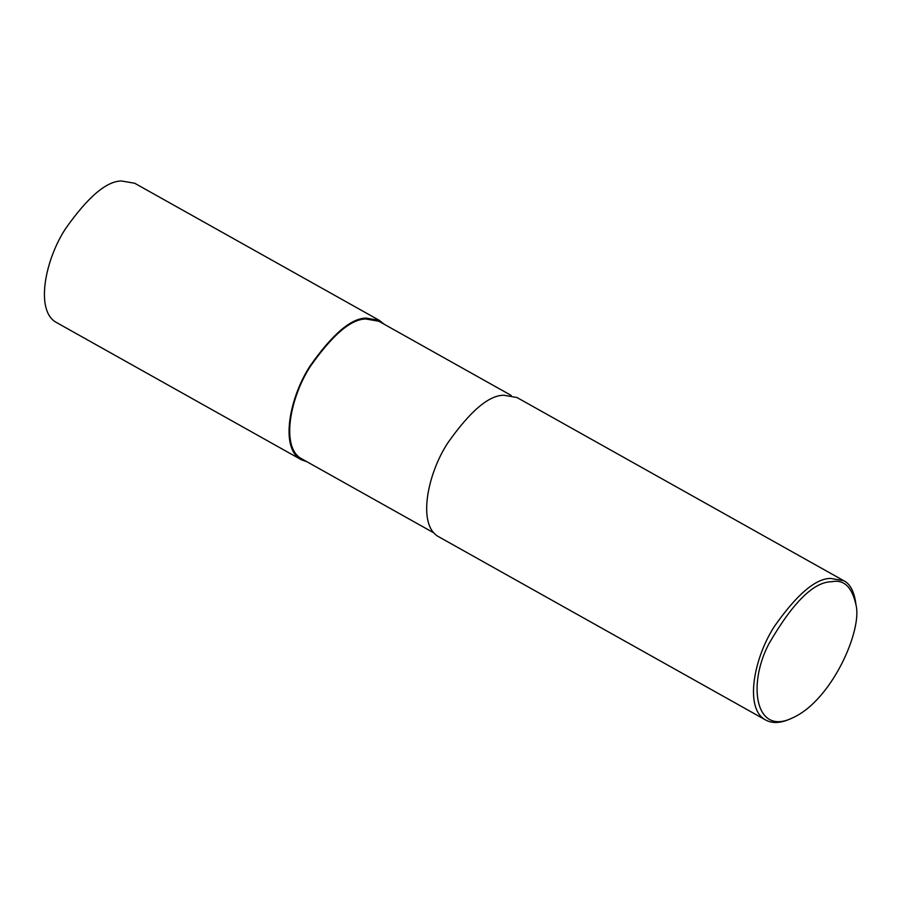 <?xml version="1.0" encoding="UTF-8"?>
<svg xmlns="http://www.w3.org/2000/svg" width="901" height="901" viewBox="0 0 901 901"><rect width="100%" height="100%" fill="white"/><g stroke="black" fill="none" stroke-linecap="round" stroke-linejoin="round"><path stroke-width="1.35" d="M306.982 461.774L301.238 459.701L56.605 322.581C34.824 311.284 45.005 259.848 65.559 228.674C87.893 196.947 106.555 181.045 121.556 180.988L134.7 183.252L379.332 320.373L384.108 324.191M301.238 459.701C279.456 448.405 289.638 396.969 310.192 365.795C332.525 334.068 351.187 318.166 366.189 318.098L379.332 320.373M434.079 533.02L301.734 458.834C280.222 447.673 290.268 396.879 310.563 366.088C332.615 334.767 351.052 319.067 365.862 318.999L378.848 321.252L511.194 395.426M792.542 717.872L790.177 718.942C780.457 723.266 772.281 723.627 765.659 720.012L438.843 536.838C417.073 525.531 427.243 474.095 447.797 442.92C470.131 411.194 488.792 395.302 503.794 395.235L516.937 397.51L843.753 580.695C849.868 583.713 853.833 590.865 855.635 602.161L855.95 604.74C862.696 629.867 831.736 700.561 792.542 717.872C755.41 736.252 747.188 684.681 769.037 643.562C792.891 602.409 813.783 581.798 831.713 581.731C843.888 579.219 851.963 586.889 855.95 604.74M765.659 720.012C743.888 708.715 754.058 657.279 774.612 626.105C796.946 594.378 815.608 578.487 830.609 578.419L843.753 580.695"/></g></svg>
